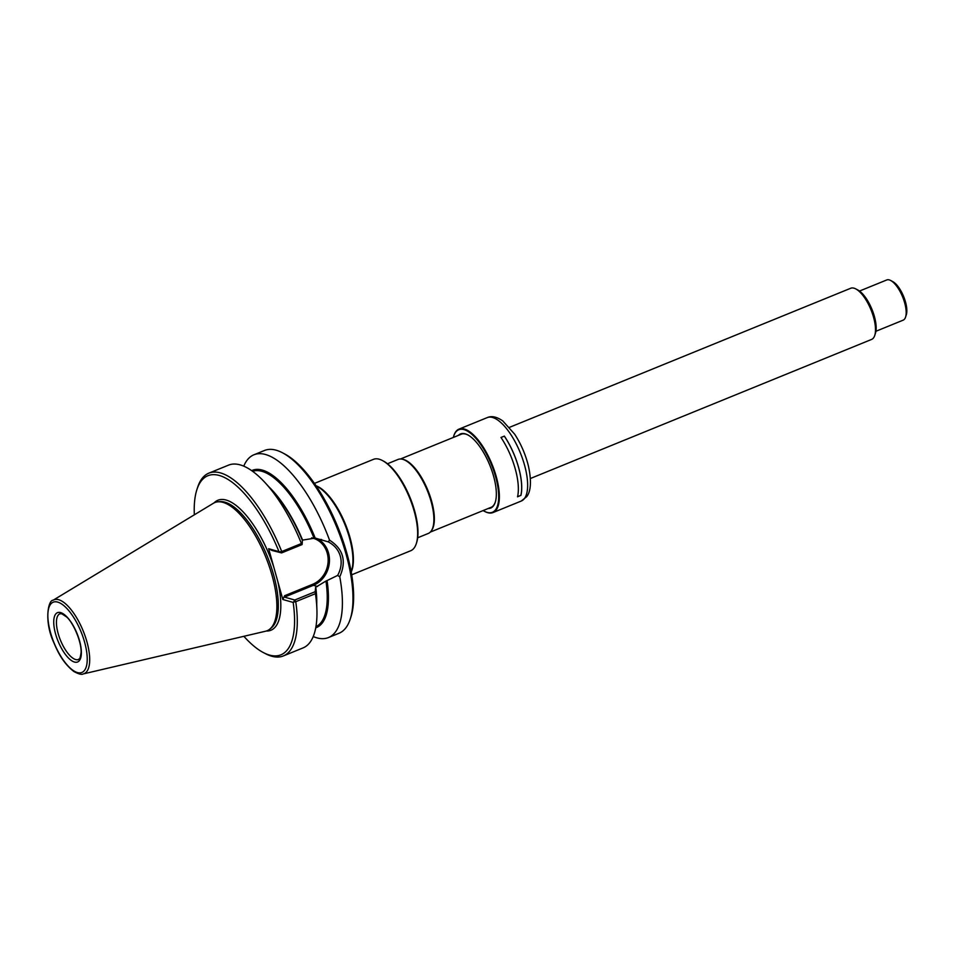 <?xml version="1.0" encoding="UTF-8"?>
<svg xmlns="http://www.w3.org/2000/svg" width="954" height="954" viewBox="0 0 954 954"><rect width="100%" height="100%" fill="white"/><g stroke="black" fill="none" stroke-linecap="round" stroke-linejoin="round"><path stroke-width="1.43" d="M314.438 483.404L373.419 459.363A49.346 18.961 67.8 0 1 379.251 459.232A49.346 18.961 67.8 0 1 382.423 460.532L383.46 461.08A48.356 18.579 67.8 0 1 410.101 497.702A48.356 18.579 67.8 0 1 416.659 542.516L416.302 543.625A49.346 18.961 67.8 0 1 410.673 550.756L351.692 574.797M417.673 537.782L428.227 533.477A39.973 15.359 -112.2 0 0 431.208 530.996A39.973 15.359 -112.2 0 0 427.738 491.56A39.973 15.359 -112.2 0 0 402.779 459.339A39.973 15.359 -112.2 0 0 401.92 459.136A39.973 15.359 -112.2 0 0 398.056 459.446L387.491 463.751M351.144 571.684A49.835 19.152 -112.2 0 0 344.823 524.306A49.835 19.152 -112.2 0 0 316.227 486.015M382.423 460.532A49.346 18.961 67.8 0 1 409.612 497.905A49.346 18.961 67.8 0 1 416.302 543.625M351.203 571.995A49.346 18.961 -112.2 0 0 345.372 524.08A49.346 18.961 -112.2 0 0 316.048 485.753M431.208 530.996L431.721 530.269A39.472 15.169 -112.2 0 0 428.286 491.334A39.472 15.169 -112.2 0 0 403.637 459.506A39.472 15.169 -112.2 0 0 402.791 459.303L401.92 459.136M83.165 673.953L265.546 631.226A69.213 26.593 -112.2 0 0 269.672 629.223A69.213 26.593 -112.2 0 0 267.835 562.395A69.213 26.593 -112.2 0 0 223.009 502.376A69.213 26.593 -112.2 0 0 217.75 501.828A69.213 26.593 -112.2 0 0 213.386 503.283L53.114 600.233C48.058 599.983 44.039 621.495 53.674 642.292C57.848 652.202 62.964 662.899 73.804 671.461C78.61 674.061 81.722 674.895 83.165 673.953A39.877 15.324 -112.2 0 0 85.61 637.51A39.877 15.324 -112.2 0 0 58.659 599.708A39.877 15.324 -112.2 0 0 53.114 600.233M283.338 655.947L303.026 647.921A98.691 37.921 -112.2 0 0 316.907 609.534A98.691 37.921 -112.2 0 0 315.428 593.686L295.74 601.7L293.534 602.093L294.762 600.018L295.74 601.7A98.691 37.921 -112.2 0 1 283.338 655.947A98.691 37.921 -112.2 0 1 265.343 653.609L263.268 652.524A96.724 37.17 -112.2 0 0 293.176 602.427L282.837 599.506L273.762 567.01L268.658 548.729L278.997 551.65A96.724 37.17 -112.2 0 0 196.882 489.652A96.724 37.17 -112.2 0 0 194.342 514.802M268.658 548.729L271.962 550.446L281.609 552.915L281.74 551.543L301.416 543.53L302.096 544.567L281.609 552.915L279.51 551.877L281.74 551.543A98.691 37.921 -112.2 0 0 208.831 473.16A98.691 37.921 -112.2 0 0 197.597 487.422L196.882 489.652M301.416 543.53A98.691 37.921 -112.2 0 0 265.284 482.879A98.691 37.921 -112.2 0 0 228.519 465.147L208.831 473.16M243.878 636.306A96.724 37.17 -112.2 0 0 263.268 652.524M284.459 597.109L284.602 595.725L312.697 584.265L313.401 585.315L284.459 597.109L294.762 600.018L315.249 591.671L315.428 593.686M284.602 595.725L282.837 599.506M302.096 544.567L302.406 540.501A84.894 32.627 -112.2 0 0 272.152 490.404L265.284 482.879M316.907 609.534L316.573 599.362A84.894 32.627 -112.2 0 0 315.559 587.616L315.249 591.671M315.941 626.659A83.892 32.233 -112.2 0 0 325.958 581.046L315.762 587.199A83.892 32.233 67.8 0 1 316.728 604.287M251.653 470.632A84.894 32.627 -112.2 0 1 315.202 538.092L302.609 540.095A83.892 32.233 67.8 0 0 268.825 486.767M325.958 581.046L327.055 580.581A84.894 32.627 -112.2 0 1 315.726 627.827M315.202 538.092L328.248 541.86L329.535 540.155C343.297 548.967 346.707 561.179 339.767 576.776L337.621 575.429C344.752 562.455 340.816 548.395 328.248 541.86M337.621 575.429L327.055 580.581M313.21 636.545A98.691 37.921 -112.2 0 0 328.45 637.558A98.691 37.921 -112.2 0 0 339.767 576.776M329.535 540.155A98.691 37.921 -112.2 0 0 253.943 454.772A98.691 37.921 -112.2 0 0 243.759 466.16M253.943 454.772L264.52 450.467A98.691 37.921 67.8 0 1 282.515 452.804A98.691 37.921 67.8 0 1 340.113 535.838A98.691 37.921 67.8 0 1 350.261 618.991A98.691 37.921 67.8 0 1 339.028 633.253L328.45 637.558M282.515 452.804L284.59 453.889A96.724 37.17 67.8 0 1 337.883 527.145A96.724 37.17 67.8 0 1 350.977 616.761L350.261 618.991M500.993 437.504L504.332 436.145A44.957 17.279 -112.2 0 1 520.86 495.364L517.557 496.712M520.86 495.364L517.533 496.819A45.053 17.315 -112.2 0 0 500.969 437.457L504.332 436.145M520.908 495.436A45.053 17.315 -112.2 0 0 504.344 436.085M484.525 511.356A45.053 17.315 -112.2 0 0 484.787 511.487A45.053 17.315 -112.2 0 0 493.003 512.56A45.053 17.315 -112.2 0 0 494.327 470.429A45.053 17.315 -112.2 0 0 464.312 429.002A45.053 17.315 -112.2 0 0 458.993 429.121A45.053 17.315 -112.2 0 0 453.865 435.62A45.053 17.315 -112.2 0 0 453.77 435.906M483.129 510.569A44.564 17.124 -112.2 0 0 484.274 511.225A44.564 17.124 -112.2 0 0 496.342 479.516A44.564 17.124 -112.2 0 0 464.026 429.634A44.564 17.124 -112.2 0 0 453.687 436.181A44.564 17.124 -112.2 0 0 453.317 437.457M488.138 508.518A40.02 15.383 -112.2 0 0 495.245 502.293A40.02 15.383 -112.2 0 0 489.819 465.206A40.02 15.383 -112.2 0 0 467.77 434.893A40.02 15.383 -112.2 0 0 465.206 433.843A40.02 15.383 -112.2 0 0 458.337 435.406M468.032 435.036A39.531 15.192 -112.2 0 0 465.755 434.13A39.531 15.192 -112.2 0 0 461.08 434.237A39.531 15.192 -112.2 0 0 460.4 434.571M490.201 507.683A39.531 15.192 -112.2 0 0 490.916 507.445A39.531 15.192 -112.2 0 0 495.329 502.007M530.376 478.514L871.598 339.421A27.63 10.625 -112.2 0 0 874.746 335.438L875.462 333.208A25.663 9.862 -112.2 0 0 871.98 309.43A25.663 9.862 -112.2 0 0 857.849 289.992L855.774 288.907A27.63 10.625 -112.2 0 0 853.997 288.18A27.63 10.625 -112.2 0 0 850.729 288.251L509.519 427.332M874.746 335.438A27.63 10.625 -112.2 0 0 871.002 309.823A27.63 10.625 -112.2 0 0 855.774 288.907M875.915 331.276L903.104 320.186A21.715 8.348 -112.2 0 0 905.584 317.05L906.3 314.82A19.736 7.584 -112.2 0 0 903.629 296.527A19.736 7.584 -112.2 0 0 892.753 281.585L890.678 280.488A21.715 8.348 -112.2 0 0 889.283 279.916A21.715 8.348 -112.2 0 0 886.719 279.975L859.518 291.053M905.584 317.05A21.715 8.348 -112.2 0 0 902.639 296.932A21.715 8.348 -112.2 0 0 890.678 280.488M59.923 613.792A24.673 9.48 -112.2 0 0 60.46 640.217A24.673 9.48 -112.2 0 0 78.55 659.488C78.908 657.95 79.444 662.589 81.078 652.691C81.71 640.838 72.146 621.078 66.422 616.833L61.795 613.792L59.923 613.792M60.639 612.587A26.652 10.244 -112.2 0 0 60.639 646.764A26.652 10.244 -112.2 0 0 81.376 652.631A26.652 10.244 -112.2 0 0 60.639 612.587M57.717 602.105A37.921 14.572 -112.2 0 0 57.705 650.759A37.921 14.572 -112.2 0 0 87.231 659.119A37.921 14.572 -112.2 0 0 57.717 602.105M269.672 629.223L271.186 628.018A68.664 26.39 -112.2 0 0 269.362 561.727A68.664 26.39 -112.2 0 0 224.894 502.174A68.664 26.39 -112.2 0 0 219.67 501.637L217.75 501.828M273.762 567.01A70.191 26.974 -112.2 0 0 226.193 500.063A70.191 26.974 -112.2 0 0 214.054 502.913M266.273 631.035A70.191 26.974 -112.2 0 0 277.733 581.224M312.697 584.265A24.375 21.56 105.8 0 0 328.152 559.461A24.375 21.56 105.8 0 0 311.636 537.841M316.43 538.33A25.364 22.431 105.8 0 1 329.416 561.942A25.364 22.431 105.8 0 1 313.401 585.315L317.527 586.483M315.094 538.068A84.679 32.543 -112.2 0 0 251.868 470.775M313.914 537.889A83.892 32.233 -112.2 0 0 252.619 471.324M315.774 627.577A84.679 32.543 -112.2 0 0 326.96 580.557M521.266 501.041L526.691 496.664C529.768 492.956 532.439 484.107 528.337 465.695C525.451 454.247 520.896 443.753 514.683 434.213L502.758 420.905C496.748 416.767 491.584 415.658 487.255 417.602A45.053 17.315 67.8 0 1 492.586 417.482A45.053 17.315 67.8 0 1 522.601 458.91A45.053 17.315 67.8 0 1 521.266 501.041L493.003 512.56M461.796 433.998L400.465 458.993M491.608 507.111L430.278 532.105M320.878 539.38L321.677 539.606M487.255 417.602L458.993 429.121"/></g></svg>
